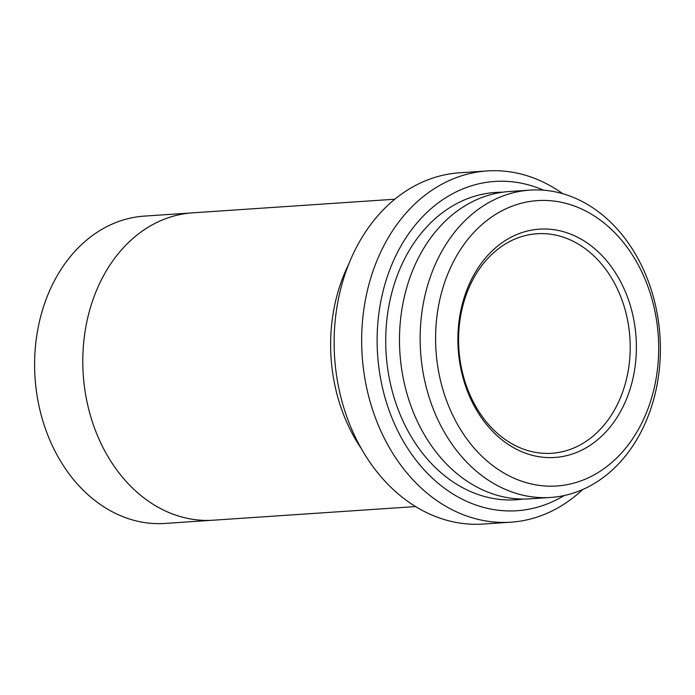<?xml version="1.0" encoding="UTF-8"?>
<svg xmlns="http://www.w3.org/2000/svg" width="695" height="695" viewBox="0 0 695 695"><rect width="100%" height="100%" fill="white"/><g stroke="black" fill="none" stroke-linecap="round" stroke-linejoin="round"><path stroke-width="1.04" d="M563.628 231.756A114.414 89.116 86.1 0 0 462.957 377.55A114.414 89.116 86.1 0 0 614.875 420.675A114.414 89.116 86.1 0 0 563.628 231.756M567.745 203.87A143.014 111.382 86.1 0 0 441.916 386.099A143.014 111.382 86.1 0 0 631.798 439.996A143.014 111.382 86.1 0 0 567.745 203.87M550.622 497.455L529.972 498.845A154.012 119.957 -93.9 0 1 497.438 495.361A154.012 119.957 -93.9 0 1 399.634 332.34A154.012 119.957 -93.9 0 1 509.261 191.516L529.911 190.126A154.012 119.957 86.1 0 0 420.588 351.852A154.012 119.957 86.1 0 0 550.622 497.455A154.012 119.957 86.1 0 0 660.25 356.631A154.012 119.957 86.1 0 0 562.446 193.61A154.012 119.957 86.1 0 0 529.911 190.126M543.586 190.204A165.028 128.532 86.1 0 0 529.607 185.191A165.028 128.532 86.1 0 0 378.428 363.945A165.028 128.532 86.1 0 0 564.166 495.535M510.799 522.197L483.26 524.056A176.026 137.097 -93.9 0 1 446.077 520.077A176.026 137.097 -93.9 0 1 334.295 333.748A176.026 137.097 -93.9 0 1 459.586 172.803L487.126 170.944A176.026 137.097 86.1 0 0 362.173 355.788A176.026 137.097 86.1 0 0 510.799 522.197A176.026 137.097 86.1 0 0 582.688 489.506M562.759 193.697A176.026 137.097 86.1 0 0 524.308 174.923A176.026 137.097 86.1 0 0 487.126 170.944M211.845 520.277L165.089 523.431A154.012 119.957 -93.9 0 1 132.554 519.947A154.012 119.957 -93.9 0 1 34.75 356.926A154.012 119.957 -93.9 0 1 144.378 216.102L191.134 212.957M348.725 264.222A154.021 119.966 86.1 0 0 361.131 448.336M394.847 199.213L192.567 212.844A154.021 119.966 86.1 0 0 83.235 374.588A154.021 119.966 86.1 0 0 213.278 520.199L415.558 506.568M560.24 236.231A110.019 85.685 86.1 0 0 537 233.746A110.019 85.685 86.1 0 0 458.909 349.272A110.019 85.685 86.1 0 0 551.795 453.279A110.019 85.685 86.1 0 0 630.104 352.686A110.019 85.685 86.1 0 0 560.24 236.231M502.389 192.237A154.012 119.957 86.1 0 0 386.168 354.172A154.012 119.957 86.1 0 0 523.066 499.053"/></g></svg>
